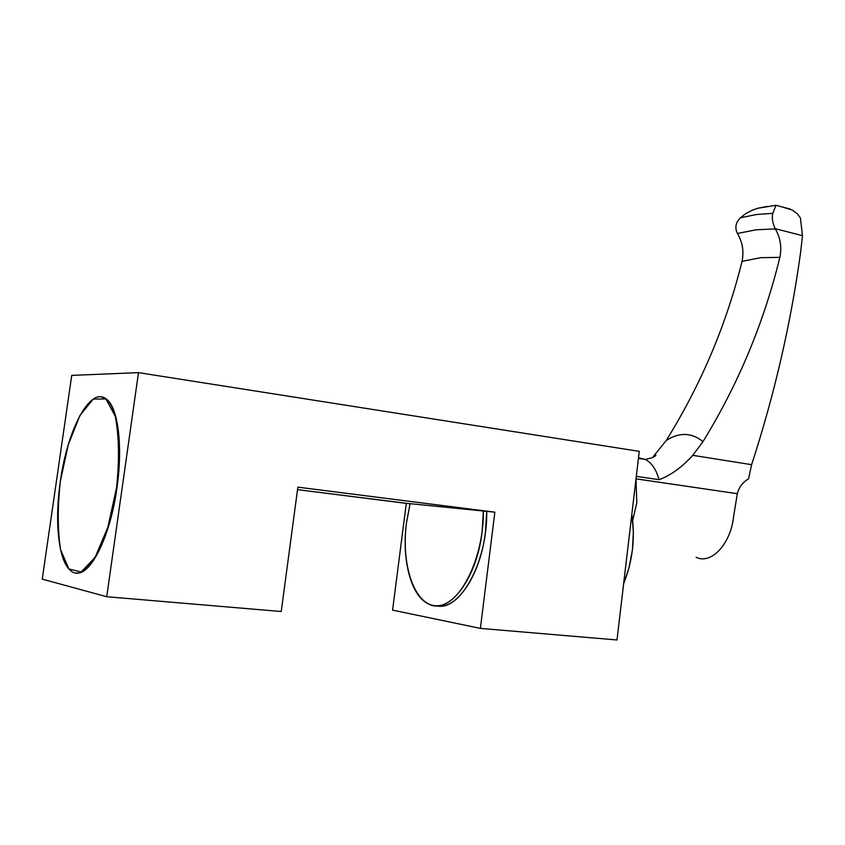 <?xml version="1.0" encoding="UTF-8"?>
<svg xmlns="http://www.w3.org/2000/svg" width="845" height="845" viewBox="0 0 845 845"><rect width="100%" height="100%" fill="white"/><g stroke="black" fill="none" stroke-linecap="round" stroke-linejoin="round"><path stroke-width="1.27" d="M780.368 206.433L792.304 210.067L797.426 213.88L800.416 218.01L802.475 235.649L800.659 251.894C790.899 323.329 774.548 394.256 751.617 464.676L748.533 478.883C742.723 482.273 738.995 487.206 737.326 493.691L733.65 516.105C730.967 543.831 711.205 564.914 696.111 557.288M632.683 520.52L636.803 502.786L636 479.03M751.617 464.676L692.794 455.328L692.308 455.825C681.809 467.348 670.729 475.312 659.068 479.707L636.317 476.348M653.143 456.765L666.166 440.583C672.356 436.411 678.662 434.372 685.073 434.478C691.485 434.657 697.452 437.045 702.966 441.66C738.213 384.264 763.848 322.832 779.861 257.366C781.91 247.162 780.389 237.677 775.309 228.921L756.338 229.777L737.4 233.473C734.685 227.749 735.668 222.531 740.357 217.809L746.05 213.436L752.441 210.141L757.88 208.219L767.619 206.36M779.861 257.366L760.88 257.662L742.037 261.358C726.373 324.66 701.075 384.401 666.166 440.583M737.537 233.695C742.565 242.219 744.065 251.44 742.037 261.358M777.252 205.631L775.985 205.293L772.816 213.331C771.686 217.64 772.478 222.763 775.171 228.689L775.309 228.921M692.794 455.328L702.966 441.66M410.1 503.673L406.519 522.601C400.678 566.182 415.233 607.439 437.879 605.738C460.483 604.988 483.921 557.425 483.361 510.95L410.1 503.673L406.519 522.601C401.555 559.052 410.733 595.556 428.088 603.752C448.484 615.656 476.738 579.533 482.125 531.558L483.361 510.95L494.853 512.186L297.862 487.153L281.248 611.516L106.734 596.728L138.485 372.634L639.264 451.357L616.987 639.971L480.393 628.395L494.853 512.186L297.862 487.153L281.248 611.516L106.734 596.728L138.485 372.634L639.264 451.357L616.987 639.971L480.393 628.395L494.853 512.186L410.1 503.673M406.297 503.377L297.524 489.646L410.078 503.757L406.297 503.377L392.587 610.122L480.393 628.395L392.587 610.122L406.297 503.377M436.506 605.78C459.955 612.139 487.829 561.386 486.699 511.373L485.463 531.949C480.499 575.508 456.395 610.629 436.506 605.78M42.25 579.11L106.734 596.728L42.25 579.11L71.74 375.391L138.485 372.634L71.74 375.391L42.25 579.11M76.24 572.931C90.827 575.255 110.241 535.941 116.948 487.945C123.845 439.97 116.082 398.132 101.463 396.96L106.523 399.189C118.089 407.501 123.053 446.308 116.948 487.892C110.463 535.91 90.711 575.889 76.24 572.931M60.365 481.227L68.244 444.797L79.884 415.56L93.277 399.062L105.921 398.977L115.247 416.205C119.06 435.851 119.483 459.733 116.525 487.85L107.885 527.174L95.158 557.278L81.183 571.991L68.878 568.949L60.576 549.63C57.534 529.91 57.471 507.106 60.365 481.227C67.399 429.26 90.584 385.7 106.111 399.125C117.666 407.438 122.62 446.255 116.525 487.85C109.29 542.046 85.535 583.641 71.086 570.956C58.643 562.358 54.27 521.999 60.365 481.227M632.472 549.525L629.155 567.291L623.631 583.715C632.63 561.26 635.366 538.128 631.828 514.33L633.37 531.505L632.472 549.525M737.326 493.691L636.021 478.84M659.068 479.707C656.238 469.514 651.664 462.754 645.348 459.437L638.503 457.779M772.816 213.331L756.518 214.503L740.357 217.809M802.475 235.649L775.171 228.689M790.35 209.095L775.985 205.293L757.88 208.219M653.079 456.828C655.699 454.863 656.502 454.568 655.477 455.92L652.699 457.61L645.316 459.416M645.348 459.437L638.44 458.37"/></g></svg>
